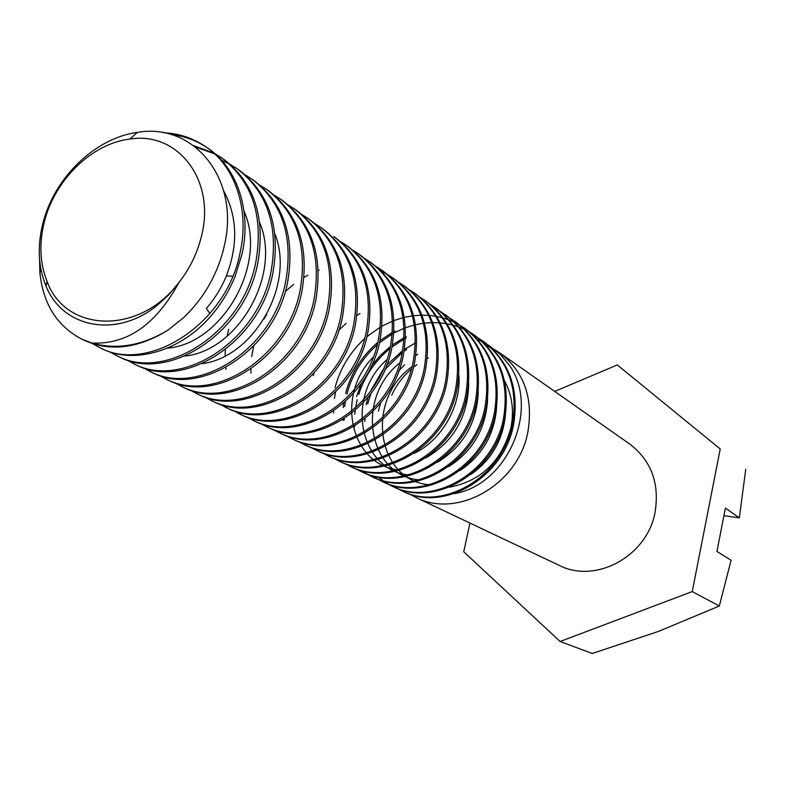 <?xml version="1.0" encoding="UTF-8"?>
<svg xmlns="http://www.w3.org/2000/svg" width="785" height="785" viewBox="0 0 785 785"><rect width="100%" height="100%" fill="white"/><g stroke="black" fill="none" stroke-linecap="round" stroke-linejoin="round"><path stroke-width="1.18" d="M397.318 488.447L401.577 490.664C442.367 512.301 503.666 476.809 512.654 422.801C518.002 387.682 508.042 360.413 482.775 340.984L478.703 338.335M482.775 340.984L483.894 341.769C509.141 361.178 519.091 388.418 513.753 423.488C504.784 477.427 443.554 512.86 402.803 491.253L401.577 490.674M402.195 490.959L397.956 488.692M397.357 488.339L393.226 485.63M364.76 421.565L364.976 418.719M39.574 259.325L39.868 272.366C42.989 303.942 57.06 326.246 82.091 339.277L91.884 343.025C116.494 350.061 141.83 345.783 167.882 330.2C137.944 348.55 110.096 351.935 84.338 340.337L82.091 339.277M92.336 343.526L99.823 347.676C148.336 373.925 226.58 324.185 240.141 252.495C249.601 209.968 235.598 166.842 206.112 146.962C193.061 138.062 178.774 133.313 163.26 132.714M206.112 146.962L208.113 148.365C237.57 168.225 251.563 211.283 242.123 253.732L235.078 276.497C229.171 290.95 221.233 303.972 211.273 315.57C181.256 351.238 133.774 364.868 102.011 348.717L99.823 347.676M109.772 351.827L117.053 355.84C165.203 381.853 242.526 332.968 255.802 262.278C263.76 216.424 252.476 181.688 221.929 158.06L214.776 153.605M221.929 158.06L223.882 159.424C254.389 183.023 265.673 217.71 257.735 263.485C244.488 334.047 167.274 382.835 119.173 356.851L117.053 355.84M118.123 356.341L110.901 352.19M126.709 359.883L133.793 363.779C181.58 389.566 258.01 341.495 271.021 271.787C278.812 226.561 267.577 192.246 237.305 168.844L230.358 164.497M237.305 168.844L239.199 170.168C269.432 193.542 280.657 227.807 272.886 272.954C259.913 342.545 183.602 390.518 135.854 364.75L133.803 363.779M134.834 364.26L127.808 360.236M143.184 367.714L150.082 371.491C197.506 397.053 273.052 349.786 285.799 281.02C293.433 236.413 282.247 202.51 252.25 179.323L245.499 175.094M252.25 179.323L254.095 180.609C284.052 203.776 295.229 237.619 287.614 282.158C274.907 350.797 199.469 397.975 152.084 372.443L150.082 371.491M151.083 371.962L144.254 368.067M159.198 375.338L165.92 378.998C212.98 404.344 287.673 357.832 300.164 289.999C307.641 245.98 296.514 212.49 266.792 189.519L260.227 185.397M266.792 189.519L268.578 190.765C298.271 213.716 309.388 247.157 301.931 291.107C289.469 358.823 214.884 405.237 167.862 379.92L165.92 378.998M174.79 382.746L181.325 386.298C228.033 411.428 301.882 365.663 314.128 298.732C321.457 255.292 310.389 222.194 280.932 199.429L274.554 195.416M280.932 199.429L282.669 200.656C312.096 223.382 323.155 256.44 315.855 299.811C303.638 366.624 229.887 412.292 183.219 387.201M189.96 389.959L196.328 393.403C242.683 418.317 315.707 373.277 327.718 307.22C334.901 264.349 323.891 231.634 294.689 209.085L288.488 205.17M294.689 209.085L296.387 210.272C325.549 232.792 336.559 265.458 329.386 308.269C317.405 374.209 244.488 419.161 198.173 394.286L196.328 393.403M204.728 396.974L210.929 400.33C256.94 425.028 329.16 380.686 340.935 315.482C347.981 273.16 337.03 240.828 308.093 218.475L302.058 214.658M308.093 218.475L309.741 219.633C338.649 241.957 349.59 274.25 342.564 316.502C330.809 381.598 258.697 425.853 212.735 401.184L210.929 400.33M211.842 400.752L205.68 397.298M219.113 403.814L225.158 407.072C270.815 431.554 342.25 387.888 353.809 323.528C360.717 281.736 349.825 249.777 321.143 227.63L315.266 223.902M321.143 227.63L322.753 228.759C351.405 250.876 362.287 282.796 355.389 324.519C343.859 388.781 272.523 432.358 226.914 407.906L225.167 407.072M226.041 407.484L220.035 404.138M233.125 410.476L239.023 413.646C284.337 437.922 354.987 394.914 366.34 331.358C373.12 290.097 362.297 258.491 333.851 236.55L335.421 237.649C363.828 259.56 374.651 291.127 367.88 332.33C356.557 395.777 286.005 438.697 240.74 414.451L239.032 413.646M239.886 414.038L234.028 410.79M246.794 416.963L252.544 420.044C297.505 444.114 367.409 401.753 378.547 338.992C385.209 298.231 374.435 266.978 346.244 245.244L340.68 241.692M346.244 245.244L347.775 246.313C375.936 268.028 386.691 299.232 380.058 339.934C368.93 402.587 299.134 444.879 254.212 420.838L252.544 420.044M253.378 420.436L247.667 417.277M228.7 329.376L227.091 336.304M225.324 349.688L225.118 355.978M225.805 367.537L226.051 369.342M260.11 423.292L265.723 426.294C310.34 450.158 379.498 408.416 390.449 346.43C396.984 306.17 386.279 275.26 358.333 253.712L352.907 250.248M358.333 253.712L359.815 254.752C387.731 276.281 398.437 307.141 391.911 347.343C380.99 409.23 311.93 450.904 267.342 427.06L265.723 426.294M266.537 426.667L260.963 423.596M273.101 429.464L278.577 432.378C322.861 456.046 391.293 414.902 402.038 353.672C408.465 313.902 397.818 283.336 370.108 261.974L364.819 258.589M370.108 261.974L371.56 262.995C399.241 284.327 409.878 314.854 403.47 354.565C392.745 415.707 324.401 456.772 280.157 433.134L278.577 432.378M279.372 432.751L273.936 429.758M253.594 346.205L251.71 356.606M250.896 369.078L250.984 373.061M285.769 435.479L291.117 438.324C335.067 461.796 402.784 421.231 413.352 360.737C419.651 321.438 409.073 291.206 381.608 270.04L376.447 266.733M381.608 270.03L383.021 271.031C410.457 292.177 421.035 322.37 414.745 361.61C404.197 422.016 336.569 462.502 292.658 439.06L291.117 438.324M298.133 441.356L303.353 444.124C346.98 467.399 413.989 427.413 424.381 367.635C430.572 328.797 420.053 298.889 392.824 277.9L387.79 274.671M392.824 277.9L394.207 278.871C421.408 299.831 431.917 329.7 425.735 368.479C415.373 428.168 348.442 468.096 304.865 444.84L303.353 444.124M310.203 447.087L315.305 449.785C358.598 472.874 424.93 433.438 435.145 374.357C441.229 335.97 430.779 306.376 403.775 285.583L398.858 282.423M403.775 285.583L405.119 286.525C432.093 307.308 442.544 336.863 436.47 375.191C426.275 434.174 360.03 473.541 316.777 450.482L315.305 449.785M321.997 452.69L326.972 455.32C369.941 478.212 435.596 439.315 445.644 380.921C451.63 342.976 441.239 313.696 414.46 293.08L409.672 289.989M414.46 293.08L415.775 294.002C442.524 314.599 452.916 343.84 446.94 381.736C436.921 440.042 371.344 478.87 328.415 455.997L326.972 455.32M327.698 455.653L322.753 452.965M333.507 458.155L338.374 460.716C381.019 483.423 446.017 445.056 455.899 387.329C461.786 349.816 451.453 320.839 424.901 300.4L420.23 297.378M424.901 300.4L426.186 301.303C452.709 321.722 463.042 350.659 457.164 388.124C447.303 445.762 382.383 484.07 339.777 461.384L338.374 460.716M339.081 461.05L334.243 458.42M344.752 463.493L349.511 465.996C391.843 488.515 456.193 450.659 465.917 393.589C471.707 356.498 461.433 327.816 435.106 307.553L430.533 304.6M435.106 307.553L436.362 308.436C462.659 328.679 472.923 357.322 467.144 394.364C457.449 451.346 393.177 489.143 350.885 466.643L349.511 465.996M350.198 466.319L345.469 463.758M355.742 468.714L360.393 471.157C402.411 493.49 466.133 456.134 475.69 399.702C481.391 363.023 471.186 334.636 445.075 314.54L440.611 311.655M445.075 314.54L446.302 315.403C472.384 335.48 482.589 363.828 476.897 400.458C467.35 456.801 403.716 494.108 361.738 471.795L360.393 471.157M361.071 471.471L356.449 468.969M366.487 473.816L371.04 476.201C412.743 498.357 475.838 461.472 485.248 405.678C490.861 369.401 480.714 341.298 454.819 321.379L450.453 318.553M454.819 321.379L456.016 322.223C481.892 342.123 492.028 370.186 486.435 406.414C477.035 462.139 414.009 498.956 372.355 476.819L371.04 476.201M371.697 476.505L367.174 474.071M366.536 473.689L362.14 470.764M333.576 413.057L333.546 411.095M334.41 398.545L335.509 392.225M343.702 403.147L343.182 407.582M342.908 419.592L342.957 420.593M376.996 478.801L381.441 481.126C422.84 503.106 485.326 466.702 494.589 411.517C500.114 375.632 490.026 347.814 464.337 328.061L460.079 325.294M464.337 328.061L465.515 328.886C491.174 348.618 501.252 376.408 495.747 412.233C486.494 467.35 424.086 503.695 382.727 481.735L381.441 481.126M382.089 481.431L377.663 479.046M377.036 478.673L372.728 475.828M344.213 420.044L344.164 418.778M344.664 406.581L345.341 401.665M387.27 483.678L391.617 485.954C432.712 507.758 494.599 471.814 503.725 417.218C509.151 381.726 499.132 354.182 473.659 334.587L469.499 331.888M473.659 334.587L474.807 335.401C500.261 354.967 510.27 382.481 504.853 417.924C495.737 472.442 433.928 508.327 392.873 486.543L391.627 485.954M392.255 486.249L387.918 483.923M387.309 483.56L383.09 480.783M382.501 480.351L378.419 477.094M354.643 426.785L354.604 426.147M354.781 414.245L355.183 410.457M355.536 407.984L357.214 399.712M171.258 134.578C184.161 135.991 196.113 140.358 207.112 147.678M213.697 153.016L193.924 145.765M195.671 147.08L214.59 153.831M215.679 154.4L222.901 158.747M229.318 163.928L221.596 160.346M387.044 274.24L381.579 271.424M319.152 270.158L318.317 270.472M307.848 275.25L304.05 277.37M293.561 284.445L285.24 291.539M266.694 314.432L264.045 319.004M439.953 311.262L435.135 308.711M359.923 313.578L356.92 315.403M346.106 323.381L338.845 330.181M313.961 373.16L313.284 375.672M459.451 324.921L454.858 322.458M454.181 322.135L449.246 320.005M448.51 319.73L443.191 317.974M442.406 317.758L436.666 316.433M435.812 316.276L429.611 315.462M428.688 315.384L421.957 315.168M420.946 315.177L413.587 315.707M412.488 315.855L404.363 317.356M403.137 317.66L394.011 320.535M392.618 321.075L382.02 326.118M380.352 327.07L366.899 336.657M364.564 338.708C349.845 352.406 340.023 368.695 335.077 387.594M468.88 331.515L464.396 329.101M395.09 330.936L393.982 331.515M392.402 332.359L379.901 340.67M377.791 342.368C361.659 356.204 350.934 373.199 345.616 393.363M346.921 394.08C351.955 374.828 362.042 358.382 377.202 344.733M379.41 342.859L392.284 333.929M393.884 333.026L404.138 328.238M405.492 327.728L414.362 324.98M415.55 324.686L423.468 323.243M424.538 323.116L431.721 322.606M432.702 322.586L439.276 322.792M440.179 322.87L446.243 323.655M447.077 323.803L452.69 325.078M453.465 325.284L458.685 326.972M459.402 327.237L464.249 329.288M464.916 329.602L469.42 331.976M470.038 332.33L474.228 334.999M478.094 337.972L473.718 335.607M406.179 336.628L405.59 336.912M404.089 337.668L392.382 344.949M390.449 346.391L380.185 355.585L371.148 366.399M361.522 383.031L356.576 396.602M358.716 394.374C364.701 376.044 375.132 360.757 389.998 348.491M392 346.921L404.01 339.14M405.531 338.335L406.316 337.933M479.233 338.767L483.334 341.377M428.365 357.95L427.275 358.46M416.845 364.672L413.43 367.252M411.32 369.019C402.99 376.3 396.454 385.013 391.705 395.149M409.387 493.932L415.736 497.376C457.292 519.179 518.178 484.708 527.814 432.28C533.545 398.172 524.203 371.717 499.81 352.926L495.894 350.385M449.197 487.23C480.96 481.176 501.507 461.462 510.829 428.09C514.293 410.82 512.183 395.071 504.5 380.823M415.736 497.376L559.155 565.337C595.648 584.354 647.605 556.035 655.141 511.859C659.606 483.079 651.138 460.481 629.737 444.045L499.81 352.926M91.884 343.025C126.984 344.743 155.94 324.666 178.754 282.806L168.53 295.052L156.971 305.532C115.787 338.992 62.231 327.335 46.03 286.054C38.249 267.145 37.189 246.294 42.851 223.509C54.155 177.724 95.083 138.013 137.326 132.41C193.728 122.372 239.582 178.588 224.706 244.066L223.038 251.19C215.944 277.115 202.815 299.252 183.651 317.591L167.882 330.2M223.597 190.696C237.355 216.366 238.287 244.743 226.394 275.849C221.409 287.938 214.737 298.781 206.367 308.368L209.938 313.617M244.066 211.194C268.019 264.79 221.684 344.036 167.421 348.167M259.727 222.724C281.933 275.182 237.659 350.885 184.995 356.037M274.936 233.95C295.464 285.269 253.162 357.558 202.098 363.661M458.901 375.102C461.295 406.345 441.317 440.611 414.087 453.357M468.733 383.139C468.066 416.56 453.779 441.474 425.882 457.91M478.31 391.058C477.133 422.556 463.513 446.302 437.441 462.296M397.514 469.852C349.992 463.788 335.313 395.012 373.199 357.195M487.622 398.878C485.984 428.443 473.041 450.983 448.794 466.506M408.318 474.954C358.774 469.351 345.233 396.072 386.868 359.667M496.689 406.591C494.619 434.223 482.373 455.536 459.951 470.549M418.886 479.929C367.665 474.866 355.134 397.848 399.712 362.964M505.501 414.235C503.048 439.894 491.528 459.961 470.921 474.415M429.218 484.796C376.525 480.312 364.947 400.016 411.958 366.703M454.191 493.637C507.326 485.032 539.707 409.78 510.093 366.202L500.477 354.535L487.711 344.644M487.122 344.291L482.844 341.966M482.206 341.652L477.623 339.62M415.442 342.966L404.403 349.403M402.617 350.659L386.691 365.182M382.992 369.686L370.304 391.587M368.263 396.984L366.036 404.54M367.606 403.971L371.109 393.363M375.505 383.894L378.88 378.056M384.944 369.48L402.263 352.553M404.108 351.199L406.61 349.472M201.245 237.09C197.045 253.781 189.548 269.01 178.725 282.786C138.906 335.499 65.479 332.683 47.041 281.354C39.849 263.103 38.975 243.193 44.402 221.645C54.832 179.736 92.061 143.419 129.839 139.073C178.175 131.124 216.336 180.707 201.245 237.09M510.093 366.202L500.653 354.643L487.985 344.86M487.397 344.517L483.148 342.26M495.698 350.267L491.567 348M490.959 347.706L486.533 345.734M417.659 354.271L415.805 355.517M404.569 364.75L398.829 370.834M380.686 402.891L378.399 411.095M469.96 523.075L463.739 551.786L560.127 641.502L692.252 591.576L720.228 448.971L617.285 364.937L554.691 391.421M720.228 448.971L617.285 364.937M745.75 469.401L739.303 517.874L725.399 508.052L716.95 551.453L731.11 560.274L719.315 606.01L692.252 591.576M719.315 606.01L658.34 631.474L592.243 653.483L560.127 641.502M739.303 517.874L723.917 515.666M181.325 386.298L183.229 387.201M41.252 270.854L39.868 272.366M226.394 275.849L232.654 276.32M129.839 139.073L137.326 132.41M47.041 281.354L46.03 286.054"/></g></svg>
